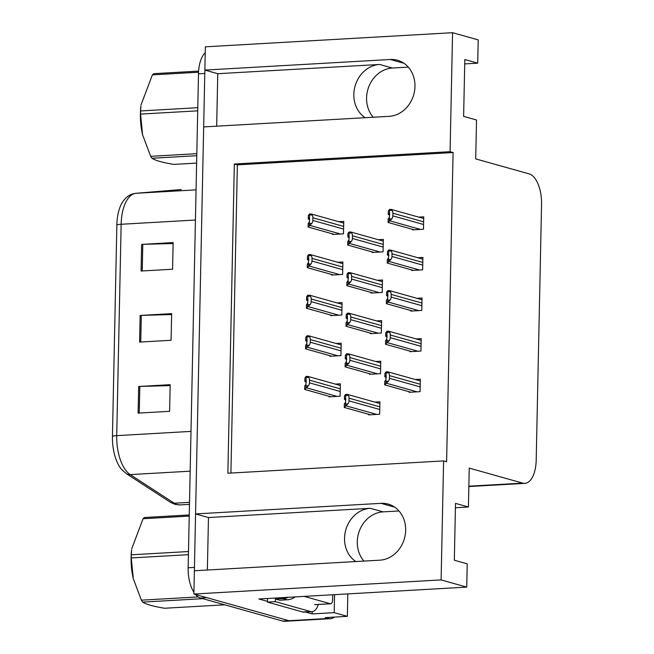 <?xml version="1.0" encoding="UTF-8"?>
<svg xmlns="http://www.w3.org/2000/svg" width="654" height="654" viewBox="0 0 654 654"><rect width="100%" height="100%" fill="white"/><g stroke="black" fill="none" stroke-linecap="round" stroke-linejoin="round"><path stroke-width="0.98" d="M373.246 117.238A28.719 24.901 105.7 0 1 366.583 97.887A28.719 24.901 105.7 0 1 392.367 68.032L408.284 67.125M365.128 117.695A28.719 24.901 105.7 0 1 353.847 94.315A28.719 24.901 105.7 0 1 379.639 64.46L217.766 73.706L204.857 70.084L205.348 46.818L452.568 32.7L450.075 151.695L234.345 164.015L227.87 473.234L443.6 460.915L441.107 579.918L466.735 587.112L258.886 598.982L267.47 601.386M363.951 561.083A28.719 24.901 105.7 0 1 357.28 541.741A28.719 24.901 105.7 0 1 383.072 511.878L398.989 510.97M207.367 570.026L208.471 517.551L370.344 508.305A28.719 24.901 -74.3 0 0 344.552 538.168A28.719 24.901 -74.3 0 0 355.825 561.549M334.366 617.098A26.92 12.843 -93.3 0 1 330.401 618.692L291.038 620.94A26.92 12.843 -93.3 0 1 288.945 620.703L193.886 594.036L194.377 570.762L379.868 560.176A28.719 24.901 -74.3 0 0 405.652 530.32A28.719 24.901 -74.3 0 0 388.214 504.111A28.719 24.901 -74.3 0 0 381.053 503.343L195.562 513.93L203.672 126.917L389.163 116.33A28.719 24.901 -74.3 0 0 414.955 86.467A28.719 24.901 -74.3 0 0 397.518 60.258A28.719 24.901 -74.3 0 0 390.356 59.489L204.857 70.084M390.356 59.489L403.085 63.062A28.719 24.901 105.7 0 1 403.6 63.037M394.305 506.891A28.719 24.901 -74.3 0 0 393.79 506.915L381.053 503.343M312.187 611.678L312.138 613.918L305.516 612.062M334.562 594.658L334.186 612.659L312.138 613.918M334.186 612.659L347.348 616.354L347.814 593.897M330.401 618.692A26.92 12.843 -93.3 0 1 328.308 618.455L325.3 617.613L347.348 616.354M441.107 579.918L193.886 594.036M464.716 63.904L477.714 63.16L478.205 39.894L452.568 32.7M216.662 126.173L217.766 73.706M208.471 517.551L195.562 513.93M455.421 507.749L468.419 507.005L469.229 468.109L522.742 483.126A26.92 12.843 86.7 0 0 524.835 483.363A26.92 12.843 86.7 0 0 536.198 460.105L541.561 204.171A26.92 12.843 86.7 0 0 529.217 173.907L475.711 158.889L476.521 119.993L463.621 116.371L464.814 59.539L477.714 63.16M466.735 587.112L467.226 563.846L454.326 560.225L455.511 503.384L468.419 507.005M443.6 460.915L446.608 461.765L453.083 152.546L450.075 151.695M453.083 152.546L237.361 164.857L230.903 473.063M237.361 164.857L234.345 164.015M409.919 351.116L409.911 351.688L420.931 351.059L421.192 338.625L416.116 338.919M410.769 310.511L410.761 311.091L421.781 310.462L422.043 298.028L416.966 298.314M411.619 269.914L411.611 270.486L422.631 269.857L422.893 257.423L417.816 257.717M412.47 229.309L412.461 229.881L423.481 229.252L423.743 216.826L418.666 217.112M409.069 391.713L409.061 392.294L420.081 391.664L420.342 379.23L415.265 379.516M369.502 373.696L369.485 374.276L380.514 373.647L380.767 361.212L375.69 361.498M370.352 333.099L370.336 333.671L381.364 333.041L381.617 320.607L376.541 320.901M371.202 292.493L371.186 293.074L382.214 292.444L382.467 280.01L377.391 280.296M372.052 251.896L372.036 252.469L383.064 251.839L383.326 239.405L378.241 239.699M368.652 414.301L368.635 414.873L379.663 414.244L379.917 401.818L374.84 402.104M329.927 355.678L329.918 356.258L340.938 355.629L341.2 343.195L336.123 343.489M330.777 315.081L330.769 315.653L341.789 315.024L342.05 302.589L336.974 302.884M331.627 274.476L331.619 275.056L342.639 274.427L342.9 261.992L337.824 262.279M332.477 233.879L332.469 234.451L343.489 233.821L343.751 221.387L338.674 221.681M329.076 396.283L329.068 396.855L340.088 396.226L340.35 383.8L335.273 384.086M194.475 570.762A26.92 12.843 -93.3 0 1 194.442 567.394L204.792 73.461A26.92 12.843 -93.3 0 1 204.964 70.109M200.492 598.009L282.642 621.063A26.92 12.843 -93.3 0 0 284.735 621.3L291.038 620.94A26.92 12.843 -93.3 0 1 288.945 620.703L206.787 597.65L200.492 598.009A26.92 12.843 -93.3 0 1 195.497 594.486M112.439 436.292L116.862 224.935A33.329 15.9 -93.3 0 1 122.78 201.726C126.23 196.658 130.604 193.846 135.918 193.29A8.976 7.889 85.3 0 1 136.097 193.282A35.896 17.127 86.7 0 0 121.145 224.273L116.723 435.638A8.976 1.275 -178.8 0 0 112.439 436.292A33.329 15.9 -93.3 0 0 121.57 469.433L126.247 473.594A8.976 7.439 123 0 0 130.203 474.608L174.258 503.22A35.896 17.127 86.7 0 0 177.234 504.602A35.896 17.127 86.7 0 0 180.022 504.913L189.472 504.373M193.919 592.336A26.92 12.843 -93.3 0 1 188.148 567.754L198.489 73.82A26.92 12.843 -93.3 0 1 205.225 52.737M138.664 386.481L170.163 384.683L169.599 411.325L138.108 413.124L138.664 386.481A7.178 1.022 -178.8 0 1 139.817 386.432L139.253 413.058M141.64 244.392L173.138 242.593L172.582 269.235L141.084 271.034L141.64 244.392A7.178 1.022 -178.8 0 1 142.793 244.343L142.229 270.969M140.152 315.441L171.65 313.642L171.086 340.284L139.596 342.083L140.152 315.441A7.178 1.022 -178.8 0 1 141.305 315.392L140.741 342.017M171.626 314.558L141.305 315.392M173.114 243.517L142.793 244.343M170.138 385.607L139.817 386.432M306.366 381.871L304.862 381.446L306.105 379.974M306.219 380.097L305.892 384.478L304.772 385.885L304.69 389.441L308.41 385.803A4.488 3.891 -74.3 0 0 309.432 382.843L309.489 380.187A4.488 3.891 -74.3 0 0 308.59 377.333L307.895 376.41L306.146 376.377L304.936 377.898L304.862 381.446M330.785 396.757L304.69 389.441M305.909 387.92L306.146 376.377M308.59 377.333L306.481 377.456M306.301 385.925L308.41 385.803M345.941 399.888L344.429 399.463L345.68 397.992M345.786 398.114L345.467 402.496L344.339 403.902L344.266 407.458L347.985 403.82A4.488 3.891 -74.3 0 0 348.999 400.861L349.056 398.196A4.488 3.891 -74.3 0 0 348.157 395.351L347.47 394.427L345.721 394.395L344.503 395.915L344.429 399.463M370.352 414.775L344.266 407.458M345.476 405.938L345.721 394.395M348.157 395.351L346.048 395.474M345.876 403.943L347.985 403.82M386.359 377.301L384.854 376.884L386.097 375.404M386.203 375.535L385.885 379.909L384.756 381.323L384.683 384.871L388.402 381.233A4.488 3.891 -74.3 0 0 389.424 378.282L389.482 375.617A4.488 3.891 -74.3 0 0 388.582 372.772L387.887 371.84L386.138 371.807L384.928 373.328L384.854 376.884M410.777 392.196L384.683 384.871M385.901 383.35L386.138 371.807M388.582 372.772L386.473 372.886M386.293 381.356L388.402 381.233M275.432 598.034A17.944 15.565 105.7 0 1 275.44 599.015L279.74 600.225L287.294 599.792A17.944 15.565 -74.3 0 0 295.314 596.898M275.44 599.015L282.994 598.59A17.944 15.565 -74.3 0 0 288.193 597.306M318.302 604.484A17.944 8.567 -93.3 0 1 311.974 611.694L304.102 612.144A17.944 8.567 -93.3 0 1 302.704 611.989L267.437 602.089A17.944 8.567 86.7 0 0 267.47 601.296A17.944 8.567 -93.3 0 0 267.478 598.492M311.974 611.694A17.944 8.567 -93.3 0 1 310.576 611.539L275.309 601.639L267.437 602.089M275.35 598.042A17.944 8.567 -93.3 0 1 275.309 601.639M307.216 341.265L305.712 340.848L306.955 339.369M307.069 339.5L306.742 343.873L305.622 345.287L305.549 348.835L309.26 345.206A4.488 3.891 -74.3 0 0 310.282 342.246L310.339 339.581A4.488 3.891 -74.3 0 0 309.44 336.736L308.745 335.804L306.996 335.772L305.786 337.292L305.712 340.848M331.635 356.16L305.549 348.835M306.759 347.315L306.996 335.772M309.44 336.736L307.331 336.851M307.151 345.32L309.26 345.206M308.067 300.668L306.562 300.243L307.805 298.772M307.92 298.894L307.593 303.276L306.473 304.682L306.399 308.238L310.11 304.601A4.488 3.891 -74.3 0 0 311.132 301.641L311.19 298.976A4.488 3.891 -74.3 0 0 310.29 296.131L309.595 295.199L307.846 295.175L306.636 296.695L306.562 300.243M332.485 315.555L306.399 308.238M307.609 306.718L307.846 295.175M310.29 296.131L308.181 296.254M308.001 304.723L310.11 304.601M308.917 260.063L307.413 259.646L308.663 258.166M308.77 258.297L308.443 262.671L307.323 264.085L307.249 267.633L310.961 263.995A4.488 3.891 -74.3 0 0 311.983 261.044L312.04 258.379A4.488 3.891 -74.3 0 0 311.141 255.534L310.446 254.602L308.696 254.569L307.486 256.09L307.413 259.646M333.336 274.958L307.249 267.633M308.459 266.113L308.696 254.569M311.141 255.534L309.031 255.649M308.851 264.118L310.961 263.995M309.767 219.466L308.263 219.041L309.514 217.569M309.62 217.692L309.293 222.066L308.173 223.48L308.099 227.036L311.811 223.398A4.488 3.891 -74.3 0 0 312.833 220.439L312.89 217.774A4.488 3.891 -74.3 0 0 311.991 214.929L311.296 213.997L309.546 213.964L308.336 215.493L308.263 219.041M334.186 234.353L308.099 227.036M309.309 225.516L309.546 213.964M311.991 214.929L309.882 215.052M309.702 223.521L311.811 223.398M346.792 359.283L345.279 358.866L346.53 357.386M346.636 357.517L346.318 361.891L345.189 363.305L345.116 366.853L348.835 363.215A4.488 3.891 -74.3 0 0 349.849 360.264L349.906 357.599A4.488 3.891 -74.3 0 0 349.015 354.754L348.32 353.822L346.571 353.789L345.361 355.31L345.279 358.866M371.202 374.178L345.116 366.853M346.326 365.333L346.571 353.789M349.015 354.754L346.898 354.869M346.726 363.338L348.835 363.215M347.642 318.686L346.13 318.261L347.38 316.789M347.487 316.912L347.168 321.286L346.04 322.7L345.966 326.256L349.686 322.618A4.488 3.891 -74.3 0 0 350.699 319.659L350.757 316.994A4.488 3.891 -74.3 0 0 349.865 314.149L349.171 313.217L347.421 313.184L346.211 314.713L346.13 318.261M372.052 333.573L345.966 326.256M347.176 324.736L347.421 313.184M349.865 314.149L347.748 314.272M347.576 322.741L349.686 322.618M348.492 278.081L346.98 277.664L348.23 276.184M348.337 276.315L348.018 280.689L346.89 282.103L346.816 285.651L350.536 282.013A4.488 3.891 -74.3 0 0 351.55 279.062L351.607 276.397A4.488 3.891 -74.3 0 0 350.716 273.544L350.021 272.62L348.271 272.587L347.061 274.108L346.98 277.664M372.903 292.976L346.816 285.651M348.026 284.13L348.271 272.587M350.716 273.544L348.598 273.666M348.427 282.136L350.536 282.013M349.342 237.484L347.838 237.059L349.081 235.587M349.187 235.71L348.868 240.083L347.74 241.498L347.666 245.054L351.386 241.416A4.488 3.891 -74.3 0 0 352.4 238.457L352.457 235.792A4.488 3.891 -74.3 0 0 351.566 232.947L350.871 232.015L349.122 231.982L347.912 233.503L347.838 237.059M373.753 252.37L347.666 245.054M348.876 243.533L349.122 231.982M351.566 232.947L349.449 233.069M349.277 241.539L351.386 241.416M387.209 336.704L385.705 336.279L386.947 334.807M387.054 334.93L386.735 339.303L385.607 340.718L385.533 344.274L389.253 340.636A4.488 3.891 -74.3 0 0 390.274 337.677L390.332 335.012A4.488 3.891 -74.3 0 0 389.432 332.167L388.738 331.235L386.988 331.202L385.778 332.731L385.705 336.279M411.628 351.59L385.533 344.274M386.751 342.753L386.988 331.202M389.432 332.167L387.323 332.289M387.143 340.759L389.253 340.636M388.059 296.099L386.555 295.673L387.797 294.202M387.912 294.333L387.585 298.706L386.465 300.121L386.383 303.669L390.103 300.031A4.488 3.891 -74.3 0 0 391.125 297.079L391.182 294.414A4.488 3.891 -74.3 0 0 390.283 291.561L389.588 290.638L387.838 290.605L386.628 292.125L386.555 295.673M412.478 310.993L386.383 303.669M387.601 302.148L387.838 290.605M390.283 291.561L388.174 291.684M387.994 300.153L390.103 300.031M388.909 255.501L387.405 255.076L388.648 253.597M388.762 253.727L388.435 258.101L387.315 259.515L387.233 263.072L390.953 259.434A4.488 3.891 -74.3 0 0 391.975 256.474L392.032 253.809A4.488 3.891 -74.3 0 0 391.133 250.964L390.438 250.032L388.689 250L387.479 251.52L387.405 255.076M413.328 270.388L387.233 263.072M388.451 261.543L388.689 250M391.133 250.964L389.024 251.087M388.844 259.548L390.953 259.434M389.759 214.896L388.255 214.471L389.498 213M389.612 213.122L389.285 217.504L388.165 218.918L388.092 222.466L391.803 218.828A4.488 3.891 -74.3 0 0 392.825 215.869L392.882 213.212A4.488 3.891 -74.3 0 0 391.983 210.359L391.288 209.435L389.539 209.403L388.329 210.923L388.255 214.471M414.178 229.783L388.092 222.466M389.302 220.946L389.539 209.403M391.983 210.359L389.874 210.482M389.694 218.951L391.803 218.828M332.714 594.764L332.6 599.898A4.488 2.142 -93.3 0 1 330.711 603.773A4.488 2.142 -93.3 0 1 330.36 603.732L304.2 596.391M133.277 578.586A42.175 20.127 -93.3 0 1 133.244 578.463A42.175 20.127 -93.3 0 1 131.102 557.396A42.175 20.127 -93.3 0 1 131.609 549.834L131.323 554.805L188.483 551.535M188.417 554.682L131.258 557.944A48.453 23.119 -93.3 0 1 131.274 556.374A48.453 23.119 -93.3 0 1 131.323 554.805M189.227 516.088L143.087 518.72L131.732 548.755M143.087 518.72A48.453 23.119 -93.3 0 1 144.444 517.518L189.251 514.96M202.846 598.672L142.67 602.105A48.453 23.119 -93.3 0 1 141.387 600.168L198.178 596.922M142.67 602.105C146.136 604.37 153.437 606.413 164.563 608.253L224.739 604.819M131.258 557.944L133.285 578.651L141.387 600.168M142.572 134.74A42.175 20.127 -93.3 0 1 142.539 134.618A42.175 20.127 -93.3 0 1 140.406 113.551A42.175 20.127 -93.3 0 1 140.904 105.981L140.618 110.951L197.786 107.689M197.721 110.837L140.553 114.098A48.453 23.119 -93.3 0 1 140.577 112.521A48.453 23.119 -93.3 0 1 140.618 110.951M198.546 72.242L152.39 74.875L141.027 104.91M152.39 74.875A48.453 23.119 -93.3 0 1 153.739 73.673L198.62 71.114M196.78 155.701L151.965 158.26A48.453 23.119 -93.3 0 1 150.682 156.322L196.821 153.682M151.965 158.26C155.431 160.524 162.732 162.568 173.866 164.407L196.625 163.108M140.553 114.098L142.588 134.806L150.682 156.322M379.639 64.46L392.367 68.032M370.344 508.305L383.072 511.878M328.308 618.455L282.642 621.063M522.742 483.126L468.853 486.2M180.022 504.913L174.994 504.357L170.293 502.215A8.976 7.439 123 0 0 174.258 503.22L189.513 502.354M116.862 224.935A8.976 1.275 1.2 0 1 121.145 224.273L195.432 220.03M191.001 431.395L116.723 435.638A35.896 17.127 86.7 0 0 130.203 474.608L190.167 471.182M180.471 189.603A8.976 7.889 85.3 0 1 180.651 189.586A8.976 7.889 85.3 0 1 180.823 189.578L136.097 193.282L196.061 189.856M181.24 189.554A35.896 17.127 86.7 0 0 181.035 189.562A35.896 17.127 86.7 0 0 180.823 189.578L135.918 193.29M188.148 567.754L194.442 567.394M198.489 73.82L204.792 73.461M340.243 388.811L309.489 380.187M340.186 391.476L309.432 382.843M337.08 396.398L306.693 387.871M379.819 406.829L349.056 398.196M379.761 409.494L348.999 400.861M376.655 414.415L346.26 405.889M420.236 384.25L389.482 375.617M420.179 386.906L389.424 378.282M417.072 391.836L386.686 383.309M310.576 611.539L302.704 611.989M282.994 598.59L287.294 599.792M341.094 348.214L310.339 339.581M341.036 350.879L310.282 342.246M337.93 355.801L307.543 347.274M341.944 307.609L311.19 298.976M341.887 310.274L311.132 301.641M338.78 315.195L308.394 306.669M342.794 267.012L312.04 258.379M342.737 269.669L311.983 261.044M339.63 274.598L309.244 266.072M343.644 226.407L312.89 217.774M343.587 229.072L312.833 220.439M340.481 233.993L310.094 225.466M380.669 366.232L349.906 357.599M380.612 368.897L349.849 360.264M377.505 373.818L347.111 365.292M381.519 325.627L350.757 316.994M381.462 328.292L350.699 319.659M378.355 333.213L347.961 324.686M382.369 285.021L351.607 276.397M382.312 287.686L351.55 279.062M379.206 292.616L348.811 284.089M383.219 244.424L352.457 235.792M383.162 247.089L352.4 238.457M380.056 252.011L349.661 243.484M421.086 343.644L390.332 335.012M421.029 346.309L390.274 337.677M417.922 351.231L387.536 342.704M421.936 303.039L391.182 294.414M421.879 305.704L391.125 297.079M418.773 310.634L388.386 302.107M422.786 262.442L392.032 253.809M422.729 265.107L391.975 256.474M419.623 270.028L389.236 261.502M423.637 221.837L392.882 213.212M423.579 224.502L392.825 215.869M420.473 229.423L390.086 220.897M330.36 603.732L314.615 604.631M524.835 483.363L468.844 486.56M170.293 502.215L126.247 473.594M340.317 385.5L307.895 376.41M379.884 403.518L347.47 394.427M420.301 380.939L387.887 371.84M341.167 344.903L308.745 335.804M342.017 304.298L309.595 295.199M342.868 263.701L310.446 254.602M343.718 223.096L311.296 213.997M380.734 362.921L348.32 353.822M381.584 322.316L349.171 313.217M382.435 281.711L350.021 272.62M383.285 241.113L350.871 232.015M421.16 340.333L388.738 331.235M422.01 299.728L389.588 290.638M422.86 259.131L390.438 250.032M423.71 218.526L391.288 209.435M330.711 603.773L314.966 604.672"/></g></svg>
